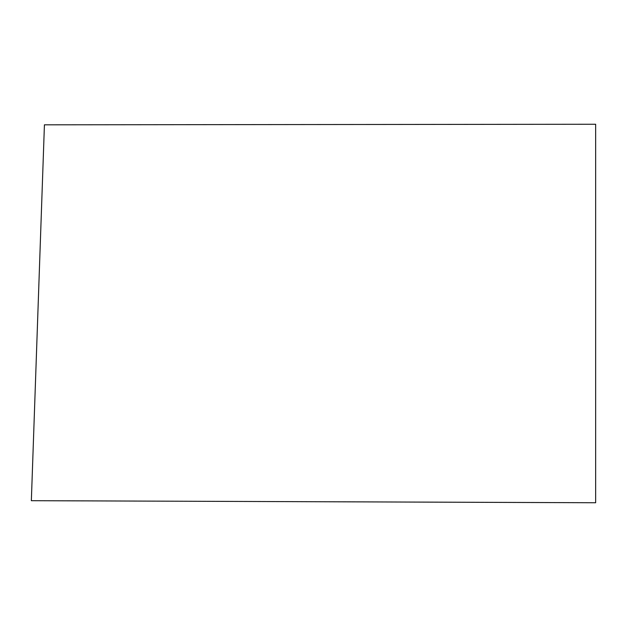 <?xml version="1.0" encoding="UTF-8"?>
<svg xmlns="http://www.w3.org/2000/svg" width="627" height="627" viewBox="0 0 627 627"><rect width="100%" height="100%" fill="white"/><g stroke="black" fill="none" stroke-linecap="round" stroke-linejoin="round"><path stroke-width="0.94" d="M44.423 124.82L31.35 500.691L595.65 502.744L595.65 124.256L44.423 124.82"/></g></svg>
